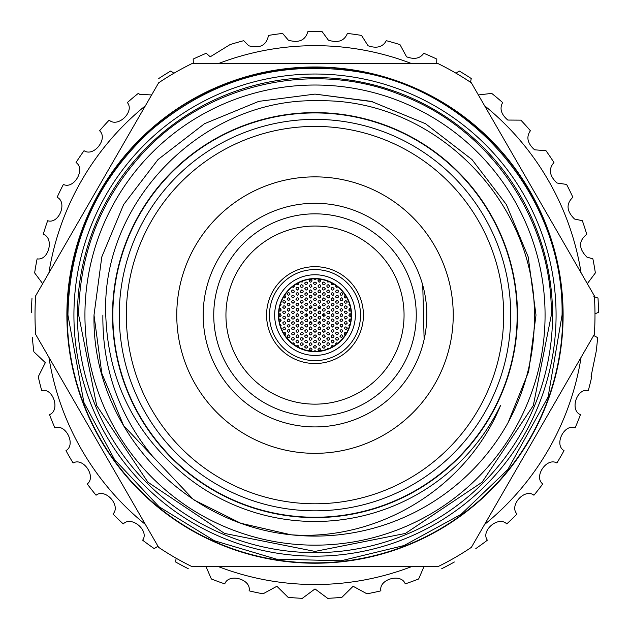 <?xml version="1.0" encoding="UTF-8"?>
<svg xmlns="http://www.w3.org/2000/svg" width="630" height="630" viewBox="0 0 630 630"><rect width="100%" height="100%" fill="white"/><g stroke="black" fill="none" stroke-linecap="round" stroke-linejoin="round"><path stroke-width="0.94" d="M112.841 315.094A202.159 202.159 0 0 0 315 517.254A202.159 202.159 0 0 0 517.159 315.094A202.159 202.159 0 0 0 315 112.935A202.159 202.159 0 0 0 112.841 315.094M66.882 315.094A248.118 248.118 0 0 0 315 563.212A248.118 248.118 0 0 0 563.118 315.094A248.118 248.118 0 0 0 315 66.977A248.118 248.118 0 0 0 66.882 315.094M349.319 303.447L348.855 304.873L350.059 305.928M350.627 308.464L349.193 308.85L348.855 310.173L349.618 311.086L351.005 310.984M345.342 295.281L344.539 296.013L344.642 297.384L345.657 298.006L346.768 297.651M345.815 300.478L344.413 301.794L344.838 302.904L345.815 303.298L346.941 302.739L347.224 301.833L345.815 300.478M345.815 305.763L344.657 306.369L344.413 307.275L344.988 308.314L345.886 308.582L346.76 308.22L347.201 306.92L345.815 305.763M340.019 288.879L341.224 290.076M341.413 292.556L340.011 293.832L340.42 294.966L341.413 295.375L342.515 294.84L342.822 293.942L342.5 293.068L341.413 292.556M341.413 297.84L340.011 299.1L340.413 300.234L341.413 300.66L342.507 300.132L342.822 299.242L342.515 298.368L341.413 297.84M341.413 303.125L340.011 304.4L340.42 305.526L341.413 305.936L342.523 305.4L342.822 304.51L342.507 303.636L341.413 303.125M341.413 308.401L340.011 309.7L340.428 310.818L341.413 311.22L342.531 310.669L342.822 309.779L341.413 308.401M335.759 285.39L336.018 287.036L337.979 287.067M337.011 289.918L335.609 291.178L336.018 292.32L337.011 292.73L338.105 292.21L338.42 291.312L338.105 290.43L337.011 289.918M337.011 295.194L335.609 296.47L336.018 297.604L337.011 298.014L338.113 297.486L338.42 296.596L338.105 295.714L337.011 295.194M337.011 300.478L335.609 301.762L336.026 302.896L337.011 303.298L338.121 302.754L338.42 301.864L338.097 300.99L337.011 300.478M337.011 305.763L335.853 306.377L335.609 307.275L335.979 308.133L337.089 308.582L338.255 307.842L338.397 306.92L337.011 305.763M331.356 282.752L331.758 284.524L333.089 284.721L333.821 284.122M332.608 287.272L331.474 287.855L331.199 288.753L331.782 289.824L332.664 290.091L333.829 289.391L334.002 288.461L332.608 287.272M332.608 292.556L331.49 293.115L331.199 294.013L332.632 295.375L333.506 295.053L334.002 293.769L332.608 292.556M332.608 297.84L331.207 299.1L331.608 300.242L332.608 300.66L333.711 300.132L334.018 299.242L333.703 298.36L332.608 297.84M332.608 303.125L331.207 304.385L331.608 305.518L332.608 305.936L333.711 305.408L334.018 304.526L333.711 303.644L332.608 303.125M332.608 308.401L331.207 309.676L331.608 310.803L332.608 311.22L333.711 310.692L334.018 309.802L333.703 308.928L332.608 308.401M326.797 280.83L327.781 282.098L329.207 281.752M328.206 284.634L327.065 285.217L326.805 286.122L327.387 287.185L328.277 287.445L329.435 286.737L329.6 285.807L328.206 284.634M328.206 289.918L327.088 290.469L326.797 291.359L327.348 292.438L328.23 292.73L329.411 292.06L329.6 291.139L328.206 289.918M328.206 295.194L326.805 296.47L327.214 297.612L328.206 298.014L329.309 297.478L329.616 296.596L329.301 295.714L328.206 295.194M328.206 300.478L326.805 301.746L327.214 302.888L328.206 303.298L329.309 302.77L329.616 301.88L329.301 301.006L328.206 300.478M328.206 305.763L326.805 307.038L327.214 308.172L328.206 308.582L329.317 308.046L329.616 307.156L329.301 306.282L328.206 305.763M323.804 281.988L322.647 282.602L322.402 283.508L323.017 284.563L323.907 284.807L325.041 284.067L325.19 283.138L323.804 281.988M323.804 287.272L322.686 287.831L322.395 288.721L322.954 289.8L323.836 290.091L325.009 289.414L325.198 288.493L323.804 287.272M323.804 292.556L322.402 293.84L322.828 294.974L323.804 295.375L324.915 294.832L325.214 293.942L324.891 293.06L323.804 292.556M323.804 297.84L322.402 299.108L322.812 300.242L323.804 300.66L324.907 300.124L325.214 299.242L324.899 298.36L323.804 297.84M323.804 303.125L322.402 304.385L322.804 305.526L323.804 305.936L324.907 305.408L325.214 304.526L324.899 303.644L323.804 303.125M323.804 308.401L322.402 309.676L322.812 310.81L323.804 311.22L324.915 310.684L325.214 309.802L324.899 308.92L323.804 308.401M328.206 311.047L326.805 312.322L327.214 313.457L328.206 313.866L329.317 313.323L329.616 312.433L329.293 311.559L328.206 311.047M337.011 311.047L335.885 311.606L335.601 312.496L336.144 313.567L337.026 313.866L338.223 313.181L338.404 312.267L337.011 311.047M345.815 311.047L344.689 311.606L344.405 312.504L345.831 313.866L346.713 313.543L347.209 312.26L345.815 311.047M319.402 279.35L318.008 280.563L318.386 281.736L319.402 282.169L320.812 280.799L320.52 279.901L319.402 279.35M319.402 284.634L318 285.894L318.418 287.044L319.402 287.445L320.505 286.918L320.812 286.036L320.497 285.154L319.402 284.634M319.402 289.918L318.3 290.446L317.993 291.328L318.52 292.422L319.394 292.73L320.591 292.084L320.804 291.17L319.402 289.918M319.402 295.194L318 296.47L318.41 297.612L319.402 298.014L320.505 297.478L320.812 296.596L320.497 295.714L319.402 295.194M319.402 300.478L318.229 301.116L318 302.022L319.402 303.298L320.796 302.085L320.308 300.809L319.402 300.478M319.402 305.763L318 307.023L318.402 308.164L319.402 308.582L320.505 308.054L320.812 307.172L320.505 306.29L319.402 305.763M319.402 311.047L318 312.315L318.41 313.457L319.402 313.866L320.512 313.323L320.812 312.441L320.497 311.566L319.402 311.047M349.319 326.742L348.855 325.308L350.059 324.261M350.627 321.725L349.225 321.379L348.847 320.072L349.737 319.056L351.005 319.213M345.342 334.916L344.539 334.176L344.642 332.805L345.815 332.175L346.768 332.545M345.815 329.71L344.421 328.498L344.901 327.23L345.815 326.891L346.988 327.521L347.217 328.435L345.815 329.71M345.815 324.426L344.413 323.103L344.988 321.883L345.878 321.615L346.752 321.961L347.201 323.261L345.815 324.426M340.019 341.318L341.224 340.113M341.413 337.633L340.019 336.404L340.216 335.491L341.389 334.821L342.594 335.459L342.815 336.381L341.413 337.633M341.413 332.356L340.011 331.026L340.263 330.128L341.484 329.537L342.649 330.262L342.799 331.191L341.413 332.356M341.413 327.072L340.011 325.797L340.546 324.552L341.421 324.253L342.618 324.93L342.807 325.852L341.413 327.072M341.413 321.788L340.019 320.544L340.216 319.638L341.397 318.969L342.287 319.268L342.815 320.536L341.413 321.788M335.759 344.799L336.2 343.003L337.979 343.122M337.011 340.279L335.609 339.011L336.018 337.869L337.011 337.459L338.105 337.987L338.42 338.877L338.105 339.759L337.011 340.279M337.011 334.995L335.609 333.703L335.845 332.798L337.05 332.175L338.223 332.868L338.404 333.798L337.011 334.995M337.011 329.71L335.617 328.482L335.814 327.568L336.987 326.891L338.2 327.537L338.412 328.45L337.011 329.71M337.011 324.426L335.609 323.111L335.853 322.214L337.074 321.615L337.94 321.961L338.404 323.261L337.011 324.426M331.356 347.437L331.356 346.154L332.026 345.508L333.821 346.067M332.608 342.917L331.223 341.751L331.38 340.822L332.53 340.106L333.758 340.696L334.018 341.602L332.608 342.917M332.608 337.633L331.624 337.239L331.207 336.097L332.608 334.821L333.695 335.325L334.018 336.215L333.719 337.097L332.608 337.633M332.608 332.356L331.215 331.144L331.396 330.23L332.569 329.537L333.782 330.159L334.01 331.073L332.608 332.356M332.608 327.072L331.207 325.773L331.443 324.875L332.656 324.253L333.829 324.954L334.002 325.875L332.608 327.072M332.608 321.788L331.207 320.52L331.742 319.268L332.624 318.969L333.813 319.646L334.002 320.56L332.608 321.788M326.797 349.366L327.844 348.075L329.207 348.437M328.206 345.563L327.065 344.972L326.805 344.067L327.387 343.003L328.277 342.744L329.435 343.452L329.6 344.382L328.206 345.563M328.206 340.279L327.222 339.877L326.805 338.735L328.206 337.459L329.293 337.971L329.616 338.853L329.309 339.743L328.206 340.279M328.206 334.995L326.797 333.656L327.065 332.758L328.206 332.175L329.6 333.364L329.128 334.656L328.206 334.995M328.206 329.71L326.805 328.435L327.033 327.529L328.238 326.891L329.112 327.222L329.6 328.498L328.206 329.71M328.206 324.426L326.805 323.174L327.332 321.914L328.206 321.615L329.088 321.922L329.608 323.19L328.206 324.426M323.804 348.201L322.647 347.587L322.402 346.681L323.804 345.382L325.198 346.571L324.718 347.87L323.804 348.201M323.804 342.917L322.804 342.5L322.402 341.358L323.804 340.106L324.899 340.625L325.214 341.515L324.899 342.397L323.804 342.917M323.804 337.633L322.41 336.42L322.599 335.499L323.781 334.821L324.663 335.105L325.206 336.365L323.804 337.633M323.804 332.356L322.402 331.073L322.954 329.821L323.836 329.537L324.71 329.86L325.198 331.144L323.804 332.356M323.804 327.072L322.402 325.82L322.93 324.56L323.804 324.253L324.686 324.56L325.206 325.828L323.804 327.072M323.804 321.788L322.41 320.552L322.914 319.284L323.796 318.969L324.993 319.623L325.206 320.536L323.804 321.788M328.206 319.15L326.805 317.906L327.009 316.992L328.198 316.331L329.403 316.984L329.608 317.898L328.206 319.15M337.011 319.15L335.609 317.851L335.845 316.953L337.05 316.331L338.231 317.032L338.404 317.953L337.011 319.15M345.815 319.15L344.413 317.851L344.964 316.614L345.854 316.331L347.036 317.032L347.209 317.953L345.815 319.15M351.225 316.079L349.926 316.473L348.823 315.268L349.721 313.779L351.225 314.11M341.413 316.504L340.452 316.118L340.011 315L341.413 313.685L342.822 315.047L342.547 315.929L341.413 316.504M332.608 316.504L331.624 316.102L331.207 314.976L332.608 313.685L333.695 314.197L334.018 315.071L333.727 315.953L332.608 316.504M323.804 316.504L322.402 315.268L322.607 314.354L323.796 313.685L324.678 313.992L325.206 315.252L323.804 316.504M319.402 350.847L318.268 350.264L317.993 349.366L319.402 348.028L320.812 349.351L320.544 350.256L319.402 350.847M319.402 345.563L318 344.248L318.583 343.003L319.481 342.744L320.631 343.46L320.788 344.382L319.402 345.563M319.402 340.279L318.441 339.901L318 338.775L319.402 337.459L320.812 338.814L320.528 339.712L319.402 340.279M319.402 334.995L318 333.711L318.229 332.805L319.441 332.175L320.615 332.868L320.796 333.79L319.402 334.995M319.402 329.71L318.276 329.151L317.993 328.261L319.402 326.891L320.804 328.198L320.568 329.096L319.402 329.71M319.402 324.426L318 323.19L318.205 322.276L319.394 321.615L320.276 321.914L320.804 323.174L319.402 324.426M319.402 319.15L318 317.906L318.205 316.992L319.394 316.331L320.276 316.63L320.804 317.898L319.402 319.15M279.373 308.464L280.83 308.873L281.13 310.212L280.177 311.165L278.995 310.984M284.658 295.281L285.555 296.273L285.461 297.202L284.374 298.006L283.232 297.651M284.185 303.298L282.783 302.022L283.004 301.116L284.193 300.478L285.39 301.164L285.579 302.085L284.185 303.298M284.185 308.582L282.791 307.393L283.248 306.117L284.106 305.763L285.343 306.369L285.587 307.275L284.185 308.582M288.587 295.375L287.185 294.084L287.414 293.178L288.611 292.556L289.8 293.241L289.981 294.171L288.587 295.375M288.587 300.66L287.193 299.478L287.359 298.557L288.501 297.84L289.737 298.439L289.989 299.344L288.587 300.66M288.587 305.936L287.185 304.715L287.375 303.802L288.548 303.125L289.438 303.408L289.989 304.668L288.587 305.936M288.587 311.22L287.185 309.976L287.39 309.07L288.572 308.401L289.461 308.708L289.989 309.976L288.587 311.22M294.241 285.39L293.982 287.036L292.021 287.067M292.989 292.73L291.895 292.21L291.58 291.312L291.895 290.43L292.989 289.918L294.391 291.178L293.982 292.32L292.989 292.73M292.989 298.014L291.588 296.785L291.784 295.872L292.958 295.194L293.848 295.486L294.391 296.754L292.989 298.014M292.989 303.298L291.588 302.022L291.808 301.116L293.005 300.478L294.194 301.164L294.383 302.085L292.989 303.298M292.989 308.582L291.832 307.983L291.58 307.078L292.989 305.763L294.399 307.117L294.123 308.007L292.989 308.582M298.644 282.752L298.651 284.02L297.99 284.673L296.179 284.122M297.392 290.091L295.998 288.918L296.163 287.989L297.321 287.272L298.211 287.532L298.793 288.776L297.392 290.091M297.392 295.375L295.99 294.115L296.202 293.202L297.399 292.556L298.589 293.218L298.785 294.139L297.392 295.375M297.392 300.66L295.982 299.352L296.557 298.108L297.447 297.84L298.313 298.179L298.777 299.47L297.392 300.66M297.392 305.936L295.998 304.731L296.179 303.81L297.352 303.125L298.242 303.408L298.793 304.66L297.392 305.936M297.392 311.22L295.99 309.991L296.494 308.724L297.392 308.401L298.258 308.7L298.793 309.96L297.392 311.22M303.203 280.83L302.148 282.122L300.793 281.752M301.794 287.445L300.888 287.115L300.384 286.012L300.723 285.13L301.794 284.634L303.195 285.918L302.959 286.831L301.794 287.445M301.794 292.73L300.809 292.336L300.392 291.194L301.794 289.918L302.873 290.422L303.203 291.304L302.904 292.194L301.794 292.73M301.794 298.014L300.4 296.825L300.88 295.533L301.794 295.194L302.959 295.809L303.195 296.722L301.794 298.014M301.794 303.298L300.392 302.061L300.904 300.793L301.778 300.478L302.983 301.132L303.195 302.046L301.794 303.298M301.794 308.582L300.392 307.33L300.605 306.416L301.801 305.763L302.991 306.432L303.188 307.345L301.794 308.582M306.196 284.807L304.802 283.618L304.975 282.689L306.148 281.988L307.353 282.602L307.598 283.508L306.196 284.807M306.196 290.091L305.219 289.698L304.794 288.556L306.196 287.272L307.275 287.776L307.605 288.658L307.306 289.548L306.196 290.091M306.196 295.375L305.062 294.808L304.786 293.911L306.196 292.556L307.598 293.871L307.345 294.777L306.196 295.375M306.196 300.66L304.794 299.415L305.314 298.148L306.196 297.84L307.385 298.494L307.598 299.407L306.196 300.66M306.196 305.936L304.794 304.676L305.329 303.416L306.211 303.125L307.401 303.802L307.59 304.715L306.196 305.936M306.196 311.22L304.794 309.952L305.014 309.046L306.196 308.401L307.093 308.724L307.59 309.999L306.196 311.22M301.794 313.866L300.392 312.606L300.919 311.346L301.801 311.047L302.683 311.362L303.188 312.63L301.794 313.866M292.989 313.866L291.595 312.653L292.076 311.377L292.942 311.047L293.84 311.33L294.391 312.582L292.989 313.866M284.185 313.866L282.791 312.669L282.957 311.755L284.114 311.047L285.02 311.315L285.587 312.567L284.185 313.866M310.598 282.169L309.59 281.744L309.196 280.602L310.598 279.35L311.7 279.877L312.007 280.767L311.685 281.657L310.598 282.169M310.598 287.445L309.196 286.209L309.401 285.295L310.598 284.634L311.472 284.933L312 286.201L310.598 287.445M310.598 292.73L309.582 292.296L309.196 291.147L310.464 289.918L311.716 290.461L312.007 291.351L311.677 292.225L310.598 292.73M310.598 298.014L309.196 296.777L309.401 295.864L310.598 295.194L311.472 295.502L312 296.761L310.598 298.014M310.598 303.298L309.464 302.731L309.188 301.833L310.598 300.478L312 301.794L311.755 302.691L310.598 303.298M310.598 308.582L309.196 307.306L309.417 306.4L310.621 305.763L311.496 306.086L311.992 307.361L310.598 308.582M310.598 313.866L309.196 312.598L309.732 311.346L310.614 311.047L311.803 311.724L311.992 312.637L310.598 313.866M316.189 278.877L315 279.523L313.811 278.877M315 284.807L313.606 283.602L313.787 282.681L314.976 281.988L316.173 282.618L316.402 283.524L315 284.807M315 290.091L313.598 288.816L314.149 287.556L315.039 287.272L316.213 287.957L316.394 288.879L315 290.091M315 295.375L313.606 294.147L313.795 293.226L314.992 292.556L316.189 293.202L316.402 294.115L315 295.375M315 300.66L313.874 300.093L313.59 299.203L315 297.84L316.402 299.148L316.158 300.045L315 300.66M315 305.936L313.866 305.369L313.59 304.479L315 303.125L316.402 304.432L316.158 305.337L315 305.936M315 311.22L313.598 309.96L314.134 308.7L315.016 308.401L315.898 308.724L316.394 309.991L315 311.22M279.373 321.725L280.72 321.426L281.169 320.127L280.326 319.079L278.995 319.213M284.658 334.916L285.524 334.018L285.264 332.679L284.185 332.175L283.232 332.545M284.185 326.891L282.783 328.175L283.185 329.301L284.185 329.71L285.288 329.175L285.595 328.277L284.185 326.891M284.185 321.615L282.791 322.788L283.24 324.072L284.099 324.426L285.232 323.962L285.587 323.103L285.335 322.214L284.185 321.615M288.587 334.821L287.185 336.089L287.587 337.223L288.587 337.633L289.682 337.105L289.997 336.215L289.674 335.333L288.587 334.821M288.587 329.537L287.414 330.159L287.185 331.073L288.587 332.356L289.981 331.144L289.493 329.868L288.587 329.537M288.587 324.253L287.178 325.552L287.603 326.671L288.587 327.072L289.705 326.513L289.997 325.623L288.587 324.253M288.587 318.969L287.185 320.26L287.595 321.379L288.587 321.788L289.705 321.237L289.997 320.347L288.587 318.969M294.241 344.799L293.745 342.964L292.021 343.122M292.989 337.459L291.895 337.987L291.58 338.877L291.895 339.759L292.989 340.279L294.391 339.011L293.982 337.869L292.989 337.459M292.989 332.175L291.588 333.451L291.997 334.585L292.989 334.995L294.092 334.459L294.399 333.569L294.076 332.695L292.989 332.175M292.989 326.891L291.588 328.167L291.989 329.301L292.989 329.71L294.092 329.175L294.399 328.293L294.084 327.411L292.989 326.891M292.989 321.615L291.588 322.875L291.981 324.009L292.989 324.426L294.084 323.899L294.399 323.017L294.092 322.143L292.989 321.615M298.644 347.437L298.155 345.61L297.266 345.39L296.179 346.067M297.392 340.106L295.998 341.279L296.163 342.208L297.321 342.917L298.541 342.326L298.793 341.413L297.392 340.106M297.392 334.821L295.99 336.081L296.391 337.223L297.392 337.633L298.486 337.113L298.801 336.223L298.486 335.341L297.392 334.821M297.392 329.537L295.99 330.805L296.391 331.939L297.392 332.356L298.494 331.821L298.801 330.939L298.486 330.057L297.392 329.537M297.392 324.253L295.99 325.537L296.407 326.671L297.392 327.072L298.502 326.529L298.801 325.639L298.478 324.765L297.392 324.253M297.392 318.969L295.99 320.26L296.407 321.387L297.392 321.788L298.51 321.237L298.801 320.347L297.392 318.969M303.203 349.366L302.148 348.075L300.793 348.437M301.794 342.744L300.888 343.074L300.384 344.185L300.723 345.067L301.794 345.563L303.195 344.271L302.959 343.358L301.794 342.744M301.794 337.459L300.675 338.011L300.384 338.901L300.935 339.987L301.809 340.279L302.991 339.609L303.188 338.688L301.794 337.459M301.794 332.175L300.392 333.443L300.801 334.585L301.794 334.995L302.896 334.459L303.203 333.577L302.88 332.695L301.794 332.175M301.794 326.891L300.392 328.159L300.793 329.301L301.794 329.71L302.896 329.183L303.203 328.293L302.888 327.419L301.794 326.891M301.794 321.615L300.392 322.883L300.801 324.017L301.794 324.426L302.896 323.891L303.203 323.009L302.888 322.135L301.794 321.615M306.196 345.382L304.802 346.571L304.975 347.5L306.148 348.201L307.353 347.587L307.598 346.681L306.196 345.382M306.196 340.106L305.085 340.641L304.786 341.531L305.329 342.618L306.204 342.917L307.393 342.255L307.598 341.342L306.196 340.106M306.196 334.821L305.054 335.404L304.786 336.302L305.361 337.365L306.251 337.633L307.416 336.932L307.59 336.01L306.196 334.821M306.196 329.537L304.794 330.789L305.196 331.939L306.196 332.356L307.29 331.829L307.605 330.947L307.298 330.065L306.196 329.537M306.196 324.253L304.794 325.521L305.196 326.655L306.196 327.072L307.298 326.537L307.605 325.655L307.29 324.773L306.196 324.253M306.196 318.969L304.794 320.237L305.196 321.371L306.196 321.788L307.298 321.253L307.605 320.371L307.29 319.497L306.196 318.969M301.794 316.331L300.392 317.599L300.793 318.733L301.794 319.15L302.896 318.615L303.203 317.733L302.888 316.851L301.794 316.331M292.989 316.331L291.588 317.575L291.966 318.709L292.989 319.15L294.076 318.63L294.399 317.748L294.1 316.874L292.989 316.331M284.185 316.331L282.996 316.977L282.783 317.89L284.185 319.15L285.579 317.914L285.083 316.654L284.185 316.331M278.775 316.079L280.318 316.394L281.169 315.315L280.318 313.795L278.775 314.11M288.587 313.685L287.438 314.275L287.178 315.173L287.745 316.228L288.635 316.504L289.808 315.795L289.973 314.874L288.587 313.685M297.392 313.685L296.242 314.275L295.982 315.173L296.557 316.228L297.447 316.504L298.612 315.795L298.785 314.874L297.392 313.685M306.196 313.685L304.794 314.945L305.188 316.087L306.196 316.504L307.298 315.976L307.605 315.094L307.298 314.22L306.196 313.685M310.598 348.028L309.204 349.248L309.59 350.422L310.598 350.847L311.677 350.343L312.007 349.469L311.708 348.571L310.598 348.028M310.598 342.744L309.204 343.948L309.574 345.114L310.598 345.563L312.007 344.208L311.724 343.303L310.598 342.744M310.598 337.459L309.456 338.042L309.188 338.932L309.763 340.003L310.653 340.279L311.818 339.578L311.992 338.656L310.598 337.459M310.598 332.175L309.196 333.42L309.59 334.569L310.598 334.995L311.685 334.483L312.007 333.609L311.708 332.719L310.598 332.175M310.598 326.891L309.417 327.529L309.196 328.435L309.59 329.285L310.716 329.71L311.85 328.947L311.976 328.017L310.598 326.891M310.598 321.615L309.196 322.883L309.606 324.017L310.598 324.426L311.7 323.891L312.007 323.009L311.692 322.135L310.598 321.615M310.598 316.331L309.196 317.591L309.598 318.733L310.598 319.15L311.7 318.615L312.007 317.733L311.692 316.851L310.598 316.331M316.189 351.32L315 350.666L313.811 351.32M315 345.382L313.606 346.587L313.787 347.516L314.976 348.201L315.85 347.918L316.402 346.673L315 345.382M315 340.106L313.598 341.35L314 342.507L315 342.917L316.095 342.397L316.41 341.523L316.102 340.633L315 340.106M315 334.821L313.606 336.034L313.976 337.192L315 337.633L316.41 336.27L316.126 335.38L315 334.821M315 329.537L313.827 330.167L313.598 331.073L315 332.356L316.394 331.144L315.906 329.868L315 329.537M315 324.253L313.819 324.899L313.598 325.805L315 327.072L316.394 325.844L315.898 324.576L315 324.253M315 318.969L313.598 320.245L314.008 321.379L315 321.788L316.11 321.245L316.41 320.363L316.087 319.489L315 318.969M315 313.685A1.41 1.41 0 0 0 313.59 315.094A1.41 1.41 0 0 0 315 316.504A1.41 1.41 0 0 0 316.41 315.094A1.41 1.41 0 0 0 315 313.685M280.681 303.447L281.153 304.833L279.94 305.928M280.681 326.742L281.137 325.285L279.94 324.261M289.981 341.318L288.776 340.113M289.981 288.879L288.776 290.076M310.779 316.339A4.402 4.402 0 0 0 311.913 318.237M314 319.386A4.402 4.402 0 0 0 316 319.386M318.087 318.237A4.402 4.402 0 0 0 319.221 316.339M306.306 313.693A8.804 8.804 0 0 0 306.306 316.504M309.59 322.04A8.804 8.804 0 0 0 311.968 323.363M318.032 323.363A8.804 8.804 0 0 0 320.41 322.04M323.694 316.504A8.804 8.804 0 0 0 323.694 313.693M279.807 313.685A35.217 35.217 0 0 0 279.807 316.504M279.996 318.985A35.217 35.217 0 0 0 280.397 321.647M284.201 332.175A35.217 35.217 0 0 0 285.437 334.231M293.202 342.759A35.217 35.217 0 0 0 294.273 343.57M297.084 345.421A35.217 35.217 0 0 0 298.722 346.327M309.251 349.839A35.217 35.217 0 0 0 311.803 350.17M318.197 350.17A35.217 35.217 0 0 0 320.749 349.839M331.278 346.327A35.217 35.217 0 0 0 332.916 345.421M335.727 343.57A35.217 35.217 0 0 0 336.798 342.759M344.563 334.231A35.217 35.217 0 0 0 345.799 332.175M349.603 321.647A35.217 35.217 0 0 0 350.004 318.985M350.193 316.504A35.217 35.217 0 0 0 350.193 313.685M350.004 311.204A35.217 35.217 0 0 0 349.603 308.543M345.799 298.014A35.217 35.217 0 0 0 344.563 295.958M336.798 287.43A35.217 35.217 0 0 0 335.727 286.626M332.916 284.776A35.217 35.217 0 0 0 331.278 283.862M320.749 280.35A35.217 35.217 0 0 0 318.197 280.019M311.803 280.019A35.217 35.217 0 0 0 309.251 280.35M298.722 283.862A35.217 35.217 0 0 0 297.084 284.776M294.273 286.626A35.217 35.217 0 0 0 293.202 287.43M285.437 295.958A35.217 35.217 0 0 0 284.201 298.014M280.397 308.543A35.217 35.217 0 0 0 279.996 311.204M315 278.854A36.241 36.241 0 0 0 278.759 315.094A36.241 36.241 0 0 0 315 351.335A36.241 36.241 0 0 0 351.241 315.094A36.241 36.241 0 0 0 315 278.854M315 278.539A36.556 36.556 0 0 0 278.444 315.094A36.556 36.556 0 0 0 315 351.65A36.556 36.556 0 0 0 351.556 315.094A36.556 36.556 0 0 0 315 278.539M315 274.759A40.336 40.336 0 0 0 274.664 315.094A40.336 40.336 0 0 0 315 355.43A40.336 40.336 0 0 0 355.336 315.094A40.336 40.336 0 0 0 315 274.759M363.423 315.094A48.423 48.423 0 0 1 315 363.526A48.423 48.423 0 0 1 266.577 315.094A48.423 48.423 0 0 1 315 266.671A48.423 48.423 0 0 1 363.423 315.094M315 416.351A101.257 101.257 0 0 0 416.257 315.094A101.257 101.257 0 0 0 315 213.838A101.257 101.257 0 0 0 213.743 315.094A101.257 101.257 0 0 0 315 416.351M315 404.153A89.058 89.058 0 0 0 404.058 315.094A89.058 89.058 0 0 0 315 226.044A89.058 89.058 0 0 0 225.942 315.094A89.058 89.058 0 0 0 315 404.153M517.506 315.094A202.506 202.506 0 0 0 315 112.589A202.506 202.506 0 0 0 112.494 315.094A202.506 202.506 0 0 0 315 517.608A202.506 202.506 0 0 0 517.506 315.094M508.103 422.572A220.996 220.996 0 0 1 290.973 534.783C180.66 523.498 91.759 425.368 94.004 315.094L101.792 373.267L123.606 425.597L193.67 499.81L240.77 523.254L290.973 534.783L240.77 523.254L193.67 499.81L123.606 425.597L101.792 373.267L94.004 315.094L101.792 373.267L123.606 425.597L193.67 499.81L240.77 523.254L290.973 534.783C379.551 541.351 467.302 486.895 500.63 405.287A206.38 206.38 0 0 1 185.078 475.453C134.45 433.786 108.013 380.339 105.769 315.094C100.965 200.474 204.655 97.17 318.906 100.784C433.692 98.445 535.524 200.702 534.358 315.094C534.799 353.099 526.05 388.923 508.103 422.572L528.68 371.503L535.996 315.094L528.68 371.503L508.103 422.572L528.68 371.503L535.996 315.094L528.208 256.922L506.394 204.593L471.98 159.54L425.502 123.708L371.227 101.367L315 94.098L258.773 101.367L204.498 123.708L158.02 159.54L123.606 204.593L101.792 256.922L94.004 315.094L101.792 256.922L123.606 204.593L158.02 159.54L204.498 123.708L258.773 101.367L315 94.098L372.346 101.666M366.369 215.775L365.14 215.145M208.443 349.004L208.869 350.311M281.09 208.538L279.783 208.963M84.932 315.094A230.068 230.068 0 0 1 315 85.026A230.068 230.068 0 0 1 545.068 315.094A230.068 230.068 0 0 1 315 545.163A230.068 230.068 0 0 1 84.932 315.094M348.807 208.506L350.217 208.963M562.763 315.094A247.763 247.763 0 0 0 315 67.331A247.763 247.763 0 0 0 67.237 315.094A247.763 247.763 0 0 0 315 562.866A247.763 247.763 0 0 0 562.763 315.094M73.923 315.094A241.077 241.077 0 0 1 315 74.025A241.077 241.077 0 0 1 556.077 315.094A241.077 241.077 0 0 1 315 556.172A241.077 241.077 0 0 1 73.923 315.094M552.549 315.094A237.549 237.549 0 0 0 315 77.545A237.549 237.549 0 0 0 77.451 315.094A237.549 237.549 0 0 0 315 552.652A237.549 237.549 0 0 0 552.549 315.094M119.267 315.094A195.733 195.733 0 0 1 315 119.369A195.733 195.733 0 0 1 510.733 315.094A195.733 195.733 0 0 1 315 510.828A195.733 195.733 0 0 1 119.267 315.094M594.988 315.094A279.988 279.988 0 0 0 594.326 295.801L471.374 82.845A279.988 279.988 0 0 0 437.952 63.543L192.048 63.543A279.988 279.988 0 0 0 158.626 82.845L35.674 295.801A279.988 279.988 0 0 0 35.674 334.396L158.626 547.352A279.988 279.988 0 0 0 192.048 566.646L437.952 566.646A279.988 279.988 0 0 0 471.374 547.352L594.326 334.396A279.988 279.988 0 0 0 594.988 315.094M503.685 315.094A188.685 188.685 0 0 0 315 126.41A188.685 188.685 0 0 0 126.315 315.094A188.685 188.685 0 0 0 315 503.779A188.685 188.685 0 0 0 503.685 315.094M453.238 315.094A138.238 138.238 0 0 1 315 453.332A138.238 138.238 0 0 1 176.762 315.094A138.238 138.238 0 0 1 315 176.865A138.238 138.238 0 0 1 453.238 315.094M203.183 315.094A111.817 111.817 0 0 0 315 426.919A111.817 111.817 0 0 0 426.817 315.094A111.817 111.817 0 0 0 315 203.277A111.817 111.817 0 0 0 203.183 315.094M281.193 421.683L279.783 421.226M422.762 285.232L424.124 339.499M423.604 341.72L422.762 344.964M421.588 348.91L421.131 350.311M208.412 281.287L208.869 279.877M263.537 215.822L264.86 215.145M414.272 263.639L414.949 264.954M366.463 414.375L365.14 415.044M215.728 366.558L215.05 365.235M102.879 315.094C102.304 368.794 119.361 416.454 154.059 458.073M320.41 308.149A8.804 8.804 0 0 0 318.032 306.834M311.968 306.834A8.804 8.804 0 0 0 309.59 308.149M319.221 313.85A4.402 4.402 0 0 0 318.087 311.952M316 310.81A4.402 4.402 0 0 0 314 310.81M311.913 311.952A4.402 4.402 0 0 0 310.779 313.85M593.688 335.491L597.618 337.617A283.516 283.516 0 0 1 596.122 351.823L591.074 376.378L591.735 376.732A283.516 283.516 0 0 1 588.278 390.592C576.867 387.678 569.488 410.272 580.458 414.65A283.516 283.516 0 0 1 575.111 427.888C564.212 423.415 553.762 444.764 564.023 450.623A283.516 283.516 0 0 1 556.881 462.995C546.714 457.041 533.397 476.729 542.737 483.966A283.516 283.516 0 0 1 533.941 495.219C524.703 487.911 508.772 505.551 517.017 514.017A283.516 283.516 0 0 1 506.748 523.932C498.613 515.419 480.383 530.665 487.368 540.193A283.516 283.516 0 0 1 475.815 548.588M593.862 296.533L598.004 298.069A283.516 283.516 0 0 1 598.5 312.338L594.988 313.834M478.367 94.957L491.715 93.39A283.516 283.516 0 0 1 502.653 102.572C499.409 108.478 501.118 114.306 507.788 120.054L520.845 120.141A283.516 283.516 0 0 1 530.405 130.756C526.026 136.97 527.42 143.325 534.587 149.814L545.974 150.688A283.516 283.516 0 0 1 553.959 162.524C548.36 168.982 549.368 175.809 556.975 183.015L566.606 184.432A283.516 283.516 0 0 1 572.867 197.269C565.96 203.86 566.512 211.113 574.528 219.012L582.348 220.72A283.516 283.516 0 0 1 586.758 234.305C578.466 240.928 578.513 248.527 586.908 257.095L592.877 258.851A283.516 283.516 0 0 1 595.358 272.916L587.333 283.681M456.088 73.253L459.136 70.954A283.516 283.516 0 0 1 471.248 78.522L470.523 82.27M193.323 63.543L193.197 59.078A283.516 283.516 0 0 1 206.246 53.274L210.223 56.81L230.013 44.62A283.516 283.516 0 0 1 243.739 40.682L248.716 45.769C259.946 48.77 266.537 45.321 268.482 35.422A283.516 283.516 0 0 1 282.626 33.437L288.375 40.194C298.825 43.194 305.322 40.352 307.857 31.673A283.516 283.516 0 0 1 322.143 31.673L328.419 40.194C338.042 43.179 344.366 40.926 347.374 33.437A283.516 283.516 0 0 1 361.518 35.422L368.077 45.769C376.827 48.715 382.89 47.014 386.261 40.682A283.516 283.516 0 0 1 399.987 44.62L406.57 56.81C414.414 59.677 420.139 58.495 423.754 53.274A283.516 283.516 0 0 1 436.803 59.078L436.684 63.543M158.752 78.522A283.516 283.516 0 0 1 170.864 70.954L173.644 73.096M42.667 283.689L34.642 272.916A283.516 283.516 0 0 1 37.123 258.851C48.707 260.962 54.495 237.904 43.242 234.305A283.516 283.516 0 0 1 47.652 220.72C58.834 224.43 67.772 202.395 57.133 197.269A283.516 283.516 0 0 1 63.394 184.432C73.946 189.654 85.861 169.084 76.041 162.524A283.516 283.516 0 0 1 84.026 150.688C93.752 157.327 108.415 138.616 99.595 130.756A283.516 283.516 0 0 1 109.155 120.141C117.865 128.071 134.985 111.589 127.347 102.572A283.516 283.516 0 0 1 138.285 93.39L139.679 94.319L151.633 94.957M411.5 63.543A269.427 269.427 0 0 0 218.5 63.543M145.396 105.753A269.427 269.427 0 0 0 48.904 272.892M48.904 357.305A269.427 269.427 0 0 0 145.396 524.443M31.5 312.338A283.516 283.516 0 0 1 31.996 298.069M157.988 546.249L154.185 548.588A283.516 283.516 0 0 1 142.632 540.193C149.609 530.704 131.418 515.395 123.252 523.932A283.516 283.516 0 0 1 112.983 514.017C121.212 505.591 105.328 487.896 96.059 495.219A283.516 283.516 0 0 1 87.263 483.966C96.587 476.76 83.325 457.034 73.119 462.995A283.516 283.516 0 0 1 65.977 450.623C76.214 444.796 65.819 423.415 54.889 427.888A283.516 283.516 0 0 1 49.542 414.65C60.488 410.295 53.172 387.678 41.722 390.592A283.516 283.516 0 0 1 38.265 376.732L45.336 362.652L33.878 351.823A283.516 283.516 0 0 1 32.382 337.617M188.244 568.693A283.516 283.516 0 0 1 175.636 561.991L176.101 558.259M423.966 566.646L418.643 578.986A283.516 283.516 0 0 1 405.224 583.868C401.263 572.78 378.402 579.301 380.914 590.838A283.516 283.516 0 0 1 366.943 593.814L353.115 586.262L341.893 597.334A283.516 283.516 0 0 1 327.647 598.327L315.008 588.924L302.353 598.327A283.516 283.516 0 0 1 288.107 597.334L276.893 586.262L263.057 593.814A283.516 283.516 0 0 1 249.086 590.838C251.606 579.332 228.761 572.749 224.776 583.868A283.516 283.516 0 0 1 211.357 578.986L206.034 566.646M454.364 561.991A283.516 283.516 0 0 1 441.756 568.693M218.5 566.646A269.427 269.427 0 0 0 411.5 566.646M484.604 524.443A269.427 269.427 0 0 0 581.096 357.305M581.096 272.892A269.427 269.427 0 0 0 484.604 105.753M315 360.628A45.533 45.533 0 0 0 360.533 315.094A45.533 45.533 0 0 0 315 269.561A45.533 45.533 0 0 0 269.467 315.094A45.533 45.533 0 0 0 315 360.628M315 363.526A48.423 48.423 0 0 1 266.577 315.094A48.423 48.423 0 0 1 315 266.671M78.679 315.094C79.427 254.433 99.934 201.419 140.214 156.051C203.868 84.184 313.212 58.834 401.995 95.374C490.518 129.103 552.549 220.39 551.321 315.094L533.327 405.539L482.1 482.21L405.429 533.429L314.992 551.415L224.564 533.429L147.893 482.194L96.666 405.531L78.679 315.094M67.938 315.094C69.292 241.337 97.177 179.566 151.617 129.772C211.444 79.254 280.066 59.897 357.478 71.71C472.776 89.531 564.33 198.434 562.062 315.094L548.108 396.955L507.812 469.57L461.089 514.332L404.066 545.541L341.043 560.787L276.349 559.117L214.31 540.713L159.083 506.74L114.495 459.443L83.884 402.428L67.938 315.094"/></g></svg>
